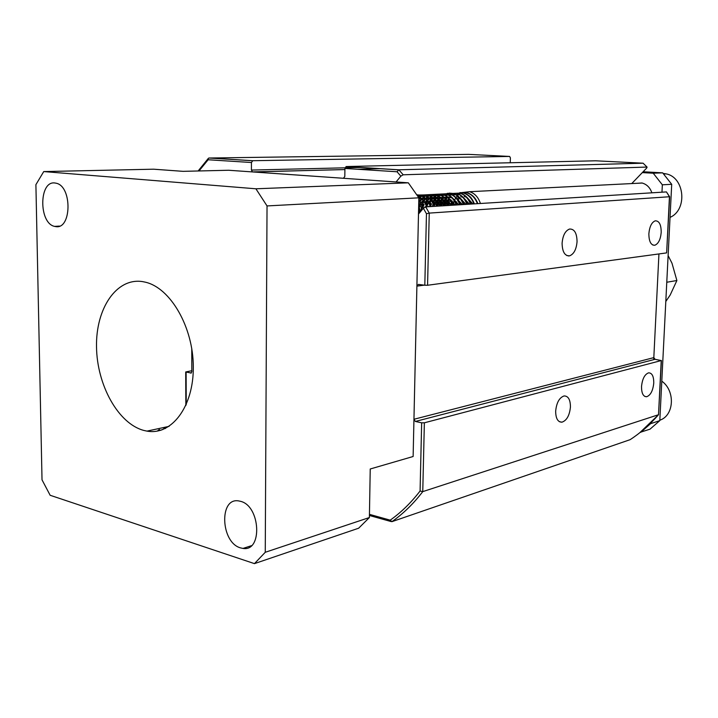 <?xml version="1.0" encoding="UTF-8"?>
<svg xmlns="http://www.w3.org/2000/svg" width="718" height="718" viewBox="0 0 718 718"><rect width="100%" height="100%" fill="white"/><g stroke="black" fill="none" stroke-linecap="round" stroke-linejoin="round"><path stroke-width="1.08" d="M665.81 301.479L670.19 295.008L676.886 280.523L666.78 282.246M676.886 280.523L671.985 263.21L668.117 255.608M640.384 432.254L650.032 429.158L659.806 420.613L671.707 184.302L662.66 172.85L643.113 171.764M661.978 192.191L662.337 184.804L671.707 184.302M659.806 420.613L650.562 423.701L650.589 423.225M653.721 359.646L658.936 253.948L653.82 357.627L655.058 359.296L415.381 421.457L413.954 419.267L416.898 286.132L418.432 284.4L424.814 285.234L426.465 213.731L423.369 208.283L418.486 214.036M662.66 172.85L653.227 173.218L642.305 172.607M651.872 192.819C650.05 187.551 646.756 184.275 641.982 182.982L635.439 183.386M662.337 184.804L653.227 173.218M640.734 432.317L650.562 423.701M648.866 233.727C648.928 241.472 650.912 245.314 654.807 245.242C658.406 243.788 660.542 239.489 661.206 232.372C661.17 224.617 659.178 220.767 655.229 220.83C651.657 222.302 649.539 226.61 648.866 233.727M641.524 386.553C641.515 393.276 643.22 396.668 646.64 396.74C650.589 395.286 652.958 390.727 653.757 383.044C653.793 376.304 652.07 372.902 648.614 372.839C644.692 374.293 642.323 378.871 641.524 386.553M562.095 243.276C562.311 251.839 564.797 256.03 569.553 255.85C573.87 254.154 576.375 249.415 577.057 241.634C576.877 233.045 574.373 228.845 569.536 229.042C565.254 230.756 562.777 235.504 562.095 243.276M555.66 411.199C555.75 418.495 557.841 422.157 561.943 422.184C566.744 420.533 569.58 415.453 570.442 406.953C570.37 399.63 568.261 395.959 564.097 395.941C559.331 397.61 556.522 402.69 555.66 411.199M424.365 422.803L422.758 491.624L420.084 491.004L421.654 422.812L424.365 422.803L661.233 360.562L655.058 359.296M252.754 160.706L251.444 162.51L208.13 159.755L208.265 158.454L209.046 157.987L252.754 160.706L509.618 156.443L510.399 157.843L510.247 162.762M631.759 183.566L646.667 168.075L647.089 167.114L643.104 163.201L595.644 160.796L346.238 166.531L398.858 169.807L643.104 163.201L647.089 167.114M568.369 255.958L569.365 255.832M191.841 370.712L185.711 371.96L191.293 373.046M421.654 422.812L415.381 421.457M396.094 181.959L400.841 176.152L397.045 171.773L344.918 168.452L344.811 176.484L343.41 178.279L252.467 171.907L251.417 170.067L360.768 167.438M251.444 162.51L251.417 170.067M191.76 348.535L191.841 371.753L190.755 373.145M423.369 208.283L425.738 206.892L429.256 213.102L669.643 196.732L666.636 252.898L669.454 196.714L666.43 191.912L669.643 196.732M426.465 213.731L429.256 213.102L427.569 285.261L666.636 252.898M661.422 360.463L658.514 414.717L422.758 491.624C413.442 503.776 403.157 513.792 391.893 521.672L630.099 439.676C640.456 432.963 649.934 424.643 658.514 414.717L661.233 360.562M209.01 158.023L468.63 154.37L509.618 156.443M425.738 206.892L666.43 191.912M397.045 171.773L398.858 169.807L403.193 174.797L646.891 167.07M403.193 174.797L400.841 176.152M344.918 168.452L346.238 166.531M427.569 285.261L424.814 285.234M391.893 521.672L390.215 520.155C401.093 512.464 411.046 502.744 420.084 491.004M143.869 430.45C118.246 423.719 96.921 385.063 96.517 346.83C95.763 308.534 116.433 277.498 142.541 281.609L145.377 282.183C170.489 287.873 193.304 327.237 193.313 366.97C193.645 406.765 171.557 435.664 146.957 431.114L143.869 430.45M240.476 547.87C220.668 542.539 218.882 497.188 238.726 500.931L240.584 501.335C260.454 505.93 262.734 551.936 243.007 548.426L240.476 547.87M55.672 226.592L54.577 226.385C38.709 223.298 38.871 180.586 54.855 182.982L56.39 183.261C72.392 186.689 71.558 229.823 55.672 226.592M43.735 171.575L153.625 169.197L183.045 171.342L228.638 170.256L408.318 182.821L255.904 188.789L43.735 171.575L35.9 184.661L42.021 479.839L50.152 495.276L254.45 563.63L265.256 552.286L267.033 205.931L418.845 197.818L413.128 456.504L370.228 468.989L369.393 517.534L265.256 552.286M254.45 563.63L358.641 528.215L369.393 517.534M267.033 205.931L255.904 188.789M408.318 182.821L418.845 197.818M158.57 430.351L159.584 429.561M157.888 430.603L159.046 429.678M162.591 429.66L163.848 428.637M164.619 428.287L165.472 428.422M164.09 428.404L165.14 428.574M161.29 430.109L156.838 431.168M480.414 203.49C478.341 197.199 474.706 193.268 469.518 191.706L461.36 192.639M461.064 192.792L460.409 193.187M460.247 193.286L459.017 194.192M458.829 194.354L457.519 195.628M457.33 195.843L456.756 196.544M456.693 196.633L455.993 197.612M455.804 197.908L455.122 199.092M454.297 200.887L453.785 202.341M453.641 202.817L453.112 205.186M456.038 203.329L456.738 201.893M457.967 200.071L458.389 199.559M458.596 199.335L459.816 198.204M420.048 200.142L421.654 199.146M420.29 200.286L421.897 199.236M422.292 199.039L424.939 198.213M419.159 206.622L420.03 204.522M421.161 202.638L421.78 201.83M422.004 201.57L423.108 200.475M423.808 199.909L425.415 198.931M418.774 213.704L418.747 211.056M419.402 207.305L420.29 204.917M421.376 202.979L422.031 202.072M422.256 201.803L423.288 200.699M424.051 200.053L425.648 199.021M426.079 198.805L428.718 198.006M422.103 209.773L422.184 209.18M422.938 206.21L423.791 204.208M424.939 202.332L425.532 201.578M425.756 201.318L426.878 200.214M427.551 199.685L429.14 198.715M423.18 206.865L424.051 204.594M425.146 202.673L425.783 201.812M425.998 201.543L427.057 200.439M427.784 199.819L429.373 198.805M429.831 198.581L432.469 197.8M426.689 205.806L427.533 203.903M427.74 203.508L428.431 202.404M428.691 202.036L429.256 201.318M429.481 201.067L430.62 199.963M431.258 199.46L432.846 198.5M426.932 206.425L427.784 204.28M427.991 203.858L428.637 202.754M428.897 202.368L429.499 201.552M429.723 201.291L430.8 200.178M431.5 199.595L433.08 198.59M433.564 198.356L436.194 197.594L433.439 198.24M430.423 205.402L431.24 203.598M432.416 201.74L432.954 201.067M433.178 200.816L434.336 199.712M434.946 199.236L436.517 198.294M430.656 206.003L431.491 203.966M432.613 202.063L433.196 201.291M433.421 201.031L434.516 199.927M435.189 199.371L436.75 198.383M434.121 205.016L434.92 203.293M435.135 202.925L435.853 201.803M436.113 201.453L436.634 200.816M436.849 200.573L438.025 199.46M438.608 199.012L440.17 198.087M434.354 205.599L435.171 203.661M435.377 203.257L436.059 202.135M436.311 201.767L436.876 201.04M437.091 200.78L438.204 199.667M438.842 199.146L440.403 198.168M437.271 206.174L437.576 205.24M437.8 204.639L438.581 202.997M438.788 202.638L439.524 201.507M439.784 201.166L440.278 200.564M440.502 200.331L441.687 199.209M442.252 198.787L443.796 197.881M438.034 205.195L438.833 203.356M439.039 202.961L439.73 201.839M439.981 201.471L440.52 200.789M440.735 200.537L441.866 199.416M442.476 198.922L444.029 197.962M440.861 205.949L441.229 204.854M441.453 204.271L442.216 202.709M442.423 202.35L443.177 201.219M443.428 200.887L443.904 200.322M444.119 200.089L445.331 198.967M445.86 198.572L447.404 197.674M441.31 205.922L441.453 205.447M441.678 204.801L442.459 203.05M442.665 202.673L443.374 201.543M443.625 201.184L444.146 200.537M444.361 200.286L445.501 199.173M446.165 198.644L447.628 197.755M444.424 205.734L444.855 204.468M445.088 203.903L445.824 202.422M446.031 202.072L446.793 200.932M447.054 200.609L447.502 200.08M447.718 199.846L448.947 198.724M444.873 205.698L445.079 205.043M445.304 204.424L446.066 202.763M446.273 202.386L446.991 201.246M447.251 200.896L447.745 200.286M447.951 200.044L449.118 198.922M448.005 205.375L448.463 204.091M448.687 203.553L449.405 202.135M449.612 201.794L450.392 200.654M450.653 200.331L451.084 199.837M451.577 205.016L452.044 203.732M452.268 203.203L452.968 201.857M454.225 200.062L454.629 199.595M451.927 205.267L452.259 204.262M452.484 203.688L453.211 202.18M454.413 200.34L454.862 199.801M418.576 210.257L419.07 213.354M418.603 208.687L419.5 212.842M418.738 202.844L422.292 209.548M419.931 197.468L418.827 198.563L421.08 198.796L418.827 198.518M418.818 198.949L421.098 198.392M418.818 199.11L421.134 198.428M422.166 198.904L424.903 198.186M428.601 198.383L425.379 198.159L429.364 198.608M430.163 198.913L434.148 201.758L437.029 206.192M425.954 198.68L428.682 197.98M431.859 198.204L429.158 197.953L433.475 198.751M434.381 199.2L440.269 205.985M432.326 198.177L433.142 198.419M433.941 198.733L437.89 201.57L440.726 205.958M429.705 198.455L432.433 197.773M432.891 197.737L437.226 198.572M438.133 199.03L443.948 205.761M432.9 197.746L436.885 198.24M437.693 198.554L441.597 201.381L444.406 205.734M439.228 197.8L436.625 197.54L440.951 198.392M441.866 198.859L447.61 205.536M439.685 197.782L440.61 198.051M441.417 198.374L445.277 201.193L448.068 205.501M437.145 198.015L439.865 197.369M442.88 197.603L440.322 197.342L444.648 198.222M445.564 198.689L451.236 205.303M437.271 198.132L439.892 197.387M443.338 197.585L444.307 197.872M445.115 198.195L451.694 205.276M440.834 197.8L443.536 197.172L440.951 197.908M446.506 197.405L443.993 197.145L448.328 198.042M449.244 198.518L454.844 205.079M446.955 197.387L447.978 197.692M448.786 198.024L455.293 205.052M444.487 197.585L447.188 196.965M450.105 197.208L447.646 196.947L451.981 197.872M452.896 198.356L458.434 204.854M444.604 197.692L446.04 197.208M450.554 197.19L451.631 197.513M452.439 197.854L458.874 204.827M456.522 198.186L461.988 204.639M456.056 197.683L462.428 204.612M457.222 196.822L459.206 197.531M460.13 198.024L465.524 204.415M459.655 197.513L465.964 204.388M460.75 196.633L462.787 197.36M463.702 197.863L469.034 204.199M461.189 196.606L462.419 196.992M463.227 197.342L469.464 204.172M464.25 196.445L466.341 197.199M467.256 197.701L472.516 203.984M464.69 196.418L465.973 196.822M466.781 197.181L472.947 203.957M450.599 205.348L450.823 204.415M450.985 203.831L451.442 202.449M451.64 201.938L452.116 200.843M447.09 205.563L447.269 204.801M447.431 204.199L447.87 202.817M448.068 202.297L448.57 201.13M448.732 200.789L449.504 199.398M446.65 205.59L446.982 204.244M447.143 203.697L447.619 202.341M447.826 201.848L448.292 200.825M448.454 200.51L449.262 199.101M454.629 194.004L456.154 193.313M443.562 205.788L443.697 205.195M443.85 204.567L444.28 203.194M444.478 202.655L445.007 201.417M445.169 201.076L445.914 199.694M446.416 198.904L446.991 198.105M451.299 194.3L452.843 193.564M443.114 205.815L443.401 204.621M443.571 204.056L444.029 202.7M444.236 202.198L444.72 201.103M444.882 200.78L445.681 199.389M451.075 194.201L452.618 193.501M440.251 204.953L440.664 203.58M440.87 203.023L441.408 201.704M442.835 199.146L443.464 198.276M447.727 194.497L449.271 193.752M439.56 206.03L439.802 204.998M439.963 204.415L440.412 203.068M440.619 202.548L441.121 201.39M441.292 201.058L442.064 199.667M437.226 203.391L437.792 202M437.962 201.641L438.68 200.277M439.228 199.389L439.901 198.437M444.128 194.695L445.187 194.147M435.979 206.254L436.176 205.393M436.338 204.783L436.768 203.445M436.975 202.907L437.504 201.677M437.666 201.336L438.429 199.963M443.895 194.596L444.747 194.174M433.564 203.777L434.148 202.305M435.602 199.631L436.329 198.617M440.502 194.901L442.073 194.129M432.371 206.479L432.523 205.788M432.685 205.16L433.107 203.831M433.304 203.275L433.86 201.973M434.022 201.623L434.776 200.25M436.724 197.629L438.267 196.158M438.483 195.978L440.044 194.928M440.269 194.802L441.839 194.066M429.876 204.172L430.477 202.602M431.949 199.882L432.721 198.787M433.286 198.087L434.839 196.544M435.063 196.355L436.625 195.233M436.849 195.108L438.429 194.327M428.736 206.703L428.843 206.201M429.615 203.652L430.19 202.27M430.36 201.911L431.087 200.555M433.044 197.872L434.596 196.382M434.821 196.202L436.391 195.125M436.616 195L438.195 194.255M426.16 204.567L426.788 202.916M426.959 202.53L427.623 201.193M428.26 200.125L429.095 198.958M429.588 198.347L431.15 196.768M431.374 196.579L432.954 195.449M433.178 195.305L434.767 194.524M425.047 207.071L425.146 206.622M425.9 204.029L426.492 202.566M426.663 202.207L427.381 200.852M427.955 199.927L428.269 199.469M429.346 198.123L430.908 196.606M431.132 196.427L432.712 195.332M432.945 195.206L434.534 194.452M421.421 210.58L421.726 207.816M422.426 204.98L423.073 203.23M423.243 202.835L423.889 201.507M424.114 201.121L424.401 200.636M424.553 200.385L425.433 199.137M425.864 198.599L427.434 197.001M427.659 196.804L429.247 195.655M429.472 195.52L431.078 194.713M420.936 211.146L421.421 207.062M422.157 204.424L422.776 202.871M422.947 202.503L423.638 201.157M424.248 200.178L424.616 199.64M425.621 198.374L427.192 196.84M427.425 196.651L429.014 195.547M429.238 195.413L430.845 194.65M418.684 205.33L419.321 203.544M420.353 201.435L420.667 200.896M420.829 200.636L421.753 199.308M422.121 198.859L423.692 197.235M423.925 197.037L425.523 195.87M425.747 195.727L427.363 194.91M418.711 203.939L419.025 203.185M420.515 200.43L420.936 199.81M421.87 198.635L423.449 197.064M423.683 196.876L425.28 195.754M425.514 195.619L427.12 194.847M420.156 197.27L421.771 196.077M421.996 195.942L423.62 195.117M418.845 198.087L419.689 197.297M419.913 197.109L421.529 195.96M421.762 195.826L423.378 195.045M418.217 196.149L419.851 195.314M417.975 196.041L419.608 195.242M463.379 192.397L466.987 192.711C472.031 194.183 475.648 197.827 477.838 203.652M458.892 193.447L459.673 193.124M459.807 193.079L466.556 192.738C471.6 194.21 475.217 197.854 477.407 203.679M459.888 192.577L463.496 192.891C468.558 194.363 472.175 198.024 474.374 203.867M456.298 193.259L463.065 192.918C468.118 194.39 471.744 198.051 473.934 203.894M453.058 193.474L459.987 193.07C465.049 194.551 468.683 198.222 470.882 204.083M452.78 193.438L459.547 193.097C464.609 194.578 468.244 198.249 470.443 204.109M449.495 193.663L456.451 193.25C461.521 194.74 465.165 198.419 467.364 204.298M448.319 193.986L449.046 193.689M449.226 193.618L456.011 193.277C461.082 194.757 464.717 198.446 466.924 204.334M449.262 193.106L452.896 193.429C457.976 194.928 461.62 198.617 463.828 204.522M447.242 193.348L452.448 193.456C457.528 194.946 461.171 198.644 463.388 204.549M442.297 194.039L449.306 193.618C454.395 195.108 458.048 198.823 460.265 204.747M434.991 194.425L448.858 193.636C453.947 195.134 457.599 198.85 459.816 204.774M438.653 194.237L445.699 193.797C450.796 195.305 454.458 199.021 456.675 204.971M431.303 194.623L445.25 193.824C450.348 195.323 454 199.048 456.226 204.998M427.587 194.82L442.073 193.986C447.17 195.493 450.832 199.227 453.067 205.195M441.615 194.004C446.713 195.52 450.383 199.254 452.609 205.222M431.069 194.56L438.411 194.174C443.518 195.682 447.197 199.433 449.432 205.42M437.953 194.192C443.06 195.709 446.74 199.46 448.974 205.447M427.354 194.757L434.731 194.363C439.847 195.879 443.527 199.64 445.77 205.644M434.264 194.381C439.38 195.906 443.06 199.667 445.304 205.671M423.853 195.018L431.015 194.551C436.14 196.077 439.829 199.846 442.082 205.878M423.611 194.955L430.549 194.569C435.682 196.095 439.371 199.873 441.615 205.904M420.084 195.215L427.282 194.74C432.416 196.274 436.113 200.062 438.366 206.111M419.851 195.152L426.815 194.766C431.949 196.292 435.646 200.089 437.899 206.138M417.086 195.134L423.521 194.928C428.664 196.472 432.362 200.268 434.623 206.344M417.023 195.036L423.046 194.955C428.188 196.49 431.895 200.295 434.157 206.371M416.844 194.757L419.734 195.125C424.885 196.669 428.592 200.484 430.854 206.578M416.862 194.793L419.258 195.143C424.41 196.696 428.116 200.51 430.387 206.604M417.58 195.87C422.004 197.863 425.164 201.516 427.066 206.811M417.795 196.202C421.906 198.33 424.832 201.875 426.591 206.838M418.809 199.595L423.566 208.067M418.791 200.125L423.189 208.489M418.675 205.447L420.443 211.729M418.657 206.596L420.021 212.232M457.626 198.59L458.901 197.396M470.012 196.714L470.82 197.279M477.919 203.643L475.289 198.653M670.038 217.374C687.745 209.898 684.748 177.158 666.017 173.864L663.163 173.433M659.833 420.183C674.193 415.641 675.512 390.763 661.799 381.168M418.091 196.651L418.603 196.624M419.088 196.597L420.685 196.517M421.152 196.49L422.417 196.427M422.893 196.4L424.41 196.319M424.876 196.292L426.205 196.229M426.68 196.202L428.116 196.131M428.574 196.104L429.965 196.032M430.432 196.005L431.787 195.933M432.245 195.906L433.699 195.834M434.166 195.808L435.44 195.745M435.889 195.718L437.406 195.637M437.863 195.619L439.066 195.556M439.515 195.529L441.085 195.449M441.543 195.422L442.665 195.368M443.114 195.341L444.747 195.26M445.196 195.233L446.237 195.179M446.686 195.152L448.373 195.063M448.831 195.045L449.791 194.991M450.231 194.973L451.981 194.874M452.43 194.856L453.318 194.811M453.758 194.784L455.562 194.686M456.011 194.668L456.827 194.623M457.258 194.605L458.631 194.533M186.115 372.148L186.24 404.62M369.456 514.348L390.215 520.155M208.13 159.755L198.994 170.965M380.423 168.658L357.447 169.251M344.909 169.574L252.628 171.934M413.954 419.267L653.82 357.627M424.176 285.154L416.898 286.132M652.859 245.062L654.807 245.242M644.764 396.408L646.64 396.74M566.834 255.563L569.553 255.85M559.358 421.672L561.943 422.184M185.711 371.96L185.854 405.499M369.429 515.488L391.086 521.555M398.643 169.843L346.022 166.567M252.539 160.733L208.83 158.014M208.265 158.454L198.132 170.983M658.585 414.69L639.666 432.819M252.467 171.907L344.909 169.547M357.133 169.233L380.109 168.64M54.577 226.385L59.531 226.089M243.007 548.426L251.381 545.707M146.957 431.114L169.107 426.348M435.557 198.006L436.014 197.98M452.896 193.429L452.448 193.456M449.306 193.618L448.858 193.636M445.699 193.797L445.25 193.824M431.015 194.551L430.549 194.569M427.282 194.74L426.815 194.766M423.521 194.928L423.046 194.955M419.734 195.125L419.258 195.143M642.233 183.045L469.518 191.706M666.017 173.864L663.611 173.962"/></g></svg>
